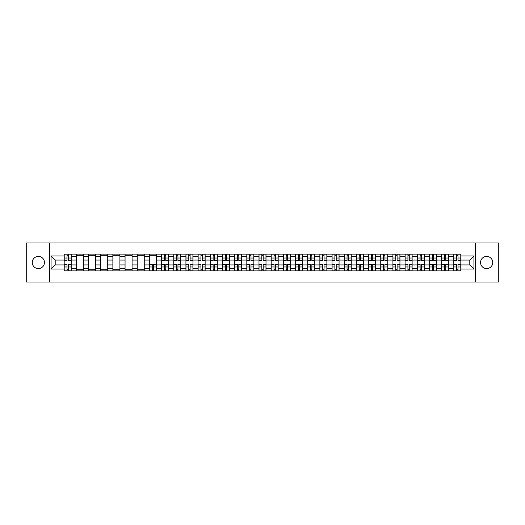 <?xml version="1.0" encoding="UTF-8"?>
<svg xmlns="http://www.w3.org/2000/svg" width="525" height="525" viewBox="0 0 525 525"><rect width="100%" height="100%" fill="white"/><g stroke="black" fill="none" stroke-linecap="round" stroke-linejoin="round"><path stroke-width="0.79" d="M486.655 256.41A6.09 6.09 0 0 0 480.565 262.5A6.09 6.09 0 0 0 486.655 268.59A6.09 6.09 0 0 0 492.739 262.5A6.09 6.09 0 0 0 486.655 256.41M38.345 256.41A6.09 6.09 0 0 0 32.261 262.5A6.09 6.09 0 0 0 38.345 268.59A6.09 6.09 0 0 0 44.435 262.5A6.09 6.09 0 0 0 38.345 256.41M475.492 282.01L498.75 282.01L498.75 242.99L26.25 242.99L26.25 282.01L475.492 282.01L475.492 242.99M76.355 270.887L76.355 256.489L71.203 256.489L71.203 270.887M71.203 256.489L71.203 254.113M76.355 256.489L76.355 254.113M83.383 254.113L83.383 270.887M88.535 270.887L88.535 254.113M95.557 254.113L95.557 270.887M100.708 270.887L100.708 254.113M107.73 254.113L107.73 270.887M112.882 270.887L112.882 254.113M119.91 254.113L119.91 270.887M125.055 270.887L125.055 254.113M132.083 254.113L132.083 270.887M137.235 270.887L137.235 254.113M144.257 254.113L144.257 270.887M149.408 270.887L149.408 254.113M156.43 254.113L156.43 270.887M161.582 270.887L161.582 254.113M168.61 254.113L168.61 270.887M173.762 270.887L173.762 254.113M180.784 254.113L180.784 270.887M185.935 270.887L185.935 254.113M192.957 254.113L192.957 270.887M198.109 270.887L198.109 254.113M205.137 254.113L205.137 270.887M210.289 270.887L210.289 254.113M217.311 254.113L217.311 270.887M222.462 270.887L222.462 254.113M229.484 254.113L229.484 270.887M234.636 270.887L234.636 254.113M241.664 254.113L241.664 270.887M246.816 270.887L246.816 254.113M253.838 254.113L253.838 270.887M258.989 270.887L258.989 254.113M266.011 254.113L266.011 270.887M271.162 270.887L271.162 254.113M278.184 254.113L278.184 270.887M283.336 270.887L283.336 254.113M290.364 254.113L290.364 270.887M295.516 270.887L295.516 254.113M302.538 254.113L302.538 270.887M307.689 270.887L307.689 254.113M314.711 254.113L314.711 270.887M319.863 270.887L319.863 254.113M326.891 254.113L326.891 270.887M332.043 270.887L332.043 254.113M339.065 254.113L339.065 270.887M344.216 270.887L344.216 254.113M351.238 254.113L351.238 270.887M356.39 270.887L356.39 254.113M363.418 254.113L363.418 270.887M368.57 270.887L368.57 254.113M375.592 254.113L375.592 270.887M380.743 270.887L380.743 254.113M387.765 254.113L387.765 270.887M392.917 270.887L392.917 254.113M399.945 254.113L399.945 270.887M405.09 270.887L405.09 254.113M412.118 254.113L412.118 270.887M417.27 270.887L417.27 254.113M424.292 254.113L424.292 270.887M429.443 270.887L429.443 254.113M436.465 254.113L436.465 270.887M441.617 270.887L441.617 254.113M448.645 254.113L448.645 270.887M453.797 270.887L453.797 254.113M453.797 264.922L448.645 264.922M441.617 264.922L436.465 264.922M429.443 264.922L424.292 264.922M417.27 264.922L412.118 264.922M405.09 264.922L399.945 264.922M392.917 264.922L387.765 264.922M380.743 264.922L375.592 264.922M368.57 264.922L363.418 264.922M356.39 264.922L351.238 264.922M344.216 264.922L339.065 264.922M332.043 264.922L326.891 264.922M319.863 264.922L314.711 264.922M307.689 264.922L302.538 264.922M295.516 264.922L290.364 264.922M283.336 264.922L278.184 264.922M271.162 264.922L266.011 264.922M258.989 264.922L253.838 264.922M246.816 264.922L241.664 264.922M234.636 264.922L229.484 264.922M222.462 264.922L217.311 264.922M210.289 264.922L205.137 264.922M198.109 264.922L192.957 264.922M185.935 264.922L180.784 264.922M173.762 264.922L168.61 264.922M161.582 264.922L156.43 264.922M149.408 264.922L144.257 264.922M137.235 264.922L132.083 264.922M125.055 264.922L119.91 264.922M112.882 264.922L107.73 264.922M100.708 264.922L95.557 264.922M88.535 264.922L83.383 264.922M76.355 264.922L71.203 264.922M453.797 260.078L448.645 260.078M441.617 260.078L436.465 260.078M429.443 260.078L424.292 260.078M417.27 260.078L412.118 260.078M405.09 260.078L399.945 260.078M392.917 260.078L387.765 260.078M380.743 260.078L375.592 260.078M368.57 260.078L363.418 260.078M356.39 260.078L351.238 260.078M344.216 260.078L339.065 260.078M332.043 260.078L326.891 260.078M319.863 260.078L314.711 260.078M307.689 260.078L302.538 260.078M295.516 260.078L290.364 260.078M283.336 260.078L278.184 260.078M271.162 260.078L266.011 260.078M258.989 260.078L253.838 260.078M246.816 260.078L241.664 260.078M234.636 260.078L229.484 260.078M222.462 260.078L217.311 260.078M210.289 260.078L205.137 260.078M198.109 260.078L192.957 260.078M185.935 260.078L180.784 260.078M173.762 260.078L168.61 260.078M161.582 260.078L156.43 260.078M149.408 260.078L144.257 260.078M137.235 260.078L132.083 260.078M125.055 260.078L119.91 260.078M112.882 260.078L107.73 260.078M100.708 260.078L95.557 260.078M88.535 260.078L83.383 260.078M76.355 260.078L71.203 260.078M55.204 264.922L64.181 264.922L64.181 260.078L55.204 260.078L55.204 264.922L51.069 269.056L51.069 255.944L64.181 255.944L64.181 260.078M460.819 260.078L460.819 264.922L469.796 264.922L469.796 260.078L460.819 260.078L460.819 254.113L64.181 254.113L64.181 255.944M460.819 255.944L473.931 255.944L473.931 269.056L460.819 269.056L460.819 264.922M64.181 264.922L64.181 270.887L460.819 270.887L460.819 269.056M64.181 269.056L51.069 269.056M49.508 282.01L49.508 242.99M68.355 269.719L67.029 269.719M67.029 255.281L68.355 255.281M83.383 269.719L76.355 269.719M76.355 255.281L83.383 255.281M95.557 269.719L88.535 269.719M88.535 255.281L95.557 255.281M107.73 269.719L100.708 269.719M100.708 255.281L107.73 255.281M119.91 269.719L112.882 269.719M112.882 255.281L119.91 255.281M132.083 269.719L125.055 269.719M125.055 255.281L132.083 255.281M144.257 269.719L137.235 269.719M137.235 255.281L144.257 255.281M153.582 269.719L152.257 269.719M149.408 255.281L156.43 255.281M165.762 269.719L164.43 269.719M164.43 255.281L165.762 255.281M177.936 269.719L176.61 269.719M176.61 255.281L177.936 255.281M190.109 269.719L188.783 269.719M188.783 255.281L190.109 255.281M202.289 269.719L200.957 269.719M200.957 255.281L202.289 255.281M214.463 269.719L213.137 269.719M213.137 255.281L214.463 255.281M226.636 269.719L225.31 269.719M225.31 255.281L226.636 255.281M238.809 269.719L237.484 269.719M237.484 255.281L238.809 255.281M250.989 269.719L249.664 269.719M249.664 255.281L250.989 255.281M263.163 269.719L261.837 269.719M261.837 255.281L263.163 255.281M275.336 269.719L274.011 269.719M274.011 255.281L275.336 255.281M287.516 269.719L286.191 269.719M286.191 255.281L287.516 255.281M299.69 269.719L298.364 269.719M298.364 255.281L299.69 255.281M311.863 269.719L310.537 269.719M310.537 255.281L311.863 255.281M324.043 269.719L322.711 269.719M322.711 255.281L324.043 255.281M336.217 269.719L334.891 269.719M334.891 255.281L336.217 255.281M348.39 269.719L347.064 269.719M347.064 255.281L348.39 255.281M360.57 269.719L359.238 269.719M359.238 255.281L360.57 255.281M372.743 269.719L371.418 269.719M371.418 255.281L372.743 255.281M384.917 269.719L383.591 269.719M383.591 255.281L384.917 255.281M397.09 269.719L395.765 269.719M395.765 255.281L397.09 255.281M409.27 269.719L407.945 269.719M407.945 255.281L409.27 255.281M421.444 269.719L420.118 269.719M420.118 255.281L421.444 255.281M433.617 269.719L432.292 269.719M432.292 255.281L433.617 255.281M445.797 269.719L444.465 269.719M444.465 255.281L445.797 255.281M457.971 269.719L456.645 269.719M456.645 255.281L457.971 255.281M51.069 255.944L55.204 260.078M469.796 264.922L473.931 269.056M469.796 260.078L473.931 255.944M68.355 260.82L68.355 254.185L71.164 254.185L71.164 260.82L68.355 260.82M67.029 255.202L68.355 255.202M67.029 254.185L64.221 254.185L64.221 260.82L67.029 260.82L67.029 254.185L68.355 254.185M67.029 264.18L67.029 270.815L64.221 270.815L64.221 264.18L67.029 264.18M68.355 269.798L67.029 269.798M68.355 270.815L71.164 270.815L71.164 264.18L68.355 264.18L68.355 270.815L67.029 270.815M165.762 260.82L165.762 254.185L168.571 254.185L168.571 260.82L165.762 260.82M164.43 255.202L165.762 255.202M164.43 254.185L161.621 254.185L161.621 260.82L164.43 260.82L164.43 254.185L165.762 254.185M177.936 260.82L177.936 254.185L180.744 254.185L180.744 260.82L177.936 260.82M176.61 255.202L177.936 255.202M176.61 254.185L173.801 254.185L173.801 260.82L176.61 260.82L176.61 254.185L177.936 254.185M190.109 260.82L190.109 254.185L192.918 254.185L192.918 260.82L190.109 260.82M188.783 255.202L190.109 255.202M188.783 254.185L185.975 254.185L185.975 260.82L188.783 260.82L188.783 254.185L190.109 254.185M202.289 260.82L202.289 254.185L205.098 254.185L205.098 260.82L202.289 260.82M200.957 255.202L202.289 255.202M200.957 254.185L198.148 254.185L198.148 260.82L200.957 260.82L200.957 254.185L202.289 254.185M214.463 260.82L214.463 254.185L217.271 254.185L217.271 260.82L214.463 260.82M213.137 255.202L214.463 255.202M213.137 254.185L210.328 254.185L210.328 260.82L213.137 260.82L213.137 254.185L214.463 254.185M226.636 260.82L226.636 254.185L229.445 254.185L229.445 260.82L226.636 260.82M225.31 255.202L226.636 255.202M225.31 254.185L222.502 254.185L222.502 260.82L225.31 260.82L225.31 254.185L226.636 254.185M238.809 260.82L238.809 254.185L241.625 254.185L241.625 260.82L238.809 260.82M237.484 255.202L238.809 255.202M237.484 254.185L234.675 254.185L234.675 260.82L237.484 260.82L237.484 254.185L238.809 254.185M250.989 260.82L250.989 254.185L253.798 254.185L253.798 260.82L250.989 260.82M249.664 255.202L250.989 255.202M249.664 254.185L246.848 254.185L246.848 260.82L249.664 260.82L249.664 254.185L250.989 254.185M263.163 260.82L263.163 254.185L265.972 254.185L265.972 260.82L263.163 260.82M261.837 255.202L263.163 255.202M261.837 254.185L259.028 254.185L259.028 260.82L261.837 260.82L261.837 254.185L263.163 254.185M275.336 260.82L275.336 254.185L278.152 254.185L278.152 260.82L275.336 260.82M274.011 255.202L275.336 255.202M274.011 254.185L271.202 254.185L271.202 260.82L274.011 260.82L274.011 254.185L275.336 254.185M287.516 260.82L287.516 254.185L290.325 254.185L290.325 260.82L287.516 260.82M286.191 255.202L287.516 255.202M286.191 254.185L283.375 254.185L283.375 260.82L286.191 260.82L286.191 254.185L287.516 254.185M299.69 260.82L299.69 254.185L302.498 254.185L302.498 260.82L299.69 260.82M298.364 255.202L299.69 255.202M298.364 254.185L295.555 254.185L295.555 260.82L298.364 260.82L298.364 254.185L299.69 254.185M311.863 260.82L311.863 254.185L314.672 254.185L314.672 260.82L311.863 260.82M310.537 255.202L311.863 255.202M310.537 254.185L307.729 254.185L307.729 260.82L310.537 260.82L310.537 254.185L311.863 254.185M324.043 260.82L324.043 254.185L326.852 254.185L326.852 260.82L324.043 260.82M322.711 255.202L324.043 255.202M322.711 254.185L319.902 254.185L319.902 260.82L322.711 260.82L322.711 254.185L324.043 254.185M152.257 264.18L152.257 270.815L149.448 270.815L149.448 264.18L152.257 264.18M153.582 269.798L152.257 269.798M153.582 270.815L156.398 270.815L156.398 264.18L153.582 264.18L153.582 270.815L152.257 270.815M164.43 264.18L164.43 270.815L161.621 270.815L161.621 264.18L164.43 264.18M165.762 269.798L164.43 269.798M165.762 270.815L168.571 270.815L168.571 264.18L165.762 264.18L165.762 270.815L164.43 270.815M176.61 264.18L176.61 270.815L173.801 270.815L173.801 264.18L176.61 264.18M177.936 269.798L176.61 269.798M177.936 270.815L180.744 270.815L180.744 264.18L177.936 264.18L177.936 270.815L176.61 270.815M188.783 264.18L188.783 270.815L185.975 270.815L185.975 264.18L188.783 264.18M190.109 269.798L188.783 269.798M190.109 270.815L192.918 270.815L192.918 264.18L190.109 264.18L190.109 270.815L188.783 270.815M200.957 264.18L200.957 270.815L198.148 270.815L198.148 264.18L200.957 264.18M202.289 269.798L200.957 269.798M202.289 270.815L205.098 270.815L205.098 264.18L202.289 264.18L202.289 270.815L200.957 270.815M213.137 264.18L213.137 270.815L210.328 270.815L210.328 264.18L213.137 264.18M214.463 269.798L213.137 269.798M214.463 270.815L217.271 270.815L217.271 264.18L214.463 264.18L214.463 270.815L213.137 270.815M225.31 264.18L225.31 270.815L222.502 270.815L222.502 264.18L225.31 264.18M226.636 269.798L225.31 269.798M226.636 270.815L229.445 270.815L229.445 264.18L226.636 264.18L226.636 270.815L225.31 270.815M237.484 264.18L237.484 270.815L234.675 270.815L234.675 264.18L237.484 264.18M238.809 269.798L237.484 269.798M238.809 270.815L241.625 270.815L241.625 264.18L238.809 264.18L238.809 270.815L237.484 270.815M249.664 264.18L249.664 270.815L246.848 270.815L246.848 264.18L249.664 264.18M250.989 269.798L249.664 269.798M250.989 270.815L253.798 270.815L253.798 264.18L250.989 264.18L250.989 270.815L249.664 270.815M261.837 264.18L261.837 270.815L259.028 270.815L259.028 264.18L261.837 264.18M263.163 269.798L261.837 269.798M263.163 270.815L265.972 270.815L265.972 264.18L263.163 264.18L263.163 270.815L261.837 270.815M274.011 264.18L274.011 270.815L271.202 270.815L271.202 264.18L274.011 264.18M275.336 269.798L274.011 269.798M275.336 270.815L278.152 270.815L278.152 264.18L275.336 264.18L275.336 270.815L274.011 270.815M286.191 264.18L286.191 270.815L283.375 270.815L283.375 264.18L286.191 264.18M287.516 269.798L286.191 269.798M287.516 270.815L290.325 270.815L290.325 264.18L287.516 264.18L287.516 270.815L286.191 270.815M298.364 264.18L298.364 270.815L295.555 270.815L295.555 264.18L298.364 264.18M299.69 269.798L298.364 269.798M299.69 270.815L302.498 270.815L302.498 264.18L299.69 264.18L299.69 270.815L298.364 270.815M310.537 264.18L310.537 270.815L307.729 270.815L307.729 264.18L310.537 264.18M311.863 269.798L310.537 269.798M311.863 270.815L314.672 270.815L314.672 264.18L311.863 264.18L311.863 270.815L310.537 270.815M322.711 264.18L322.711 270.815L319.902 270.815L319.902 264.18L322.711 264.18M324.043 269.798L322.711 269.798M324.043 270.815L326.852 270.815L326.852 264.18L324.043 264.18L324.043 270.815L322.711 270.815M336.217 260.82L336.217 254.185L339.025 254.185L339.025 260.82L336.217 260.82M334.891 255.202L336.217 255.202M334.891 254.185L332.082 254.185L332.082 260.82L334.891 260.82L334.891 254.185L336.217 254.185M334.891 264.18L334.891 270.815L332.082 270.815L332.082 264.18L334.891 264.18M336.217 269.798L334.891 269.798M336.217 270.815L339.025 270.815L339.025 264.18L336.217 264.18L336.217 270.815L334.891 270.815M348.39 260.82L348.39 254.185L351.199 254.185L351.199 260.82L348.39 260.82M347.064 255.202L348.39 255.202M347.064 254.185L344.256 254.185L344.256 260.82L347.064 260.82L347.064 254.185L348.39 254.185M347.064 264.18L347.064 270.815L344.256 270.815L344.256 264.18L347.064 264.18M348.39 269.798L347.064 269.798M348.39 270.815L351.199 270.815L351.199 264.18L348.39 264.18L348.39 270.815L347.064 270.815M360.57 260.82L360.57 254.185L363.379 254.185L363.379 260.82L360.57 260.82M359.238 255.202L360.57 255.202M359.238 254.185L356.429 254.185L356.429 260.82L359.238 260.82L359.238 254.185L360.57 254.185M359.238 264.18L359.238 270.815L356.429 270.815L356.429 264.18L359.238 264.18M360.57 269.798L359.238 269.798M360.57 270.815L363.379 270.815L363.379 264.18L360.57 264.18L360.57 270.815L359.238 270.815M372.743 260.82L372.743 254.185L375.552 254.185L375.552 260.82L372.743 260.82M371.418 255.202L372.743 255.202M371.418 254.185L368.602 254.185L368.602 260.82L371.418 260.82L371.418 254.185L372.743 254.185M371.418 264.18L371.418 270.815L368.602 270.815L368.602 264.18L371.418 264.18M372.743 269.798L371.418 269.798M372.743 270.815L375.552 270.815L375.552 264.18L372.743 264.18L372.743 270.815L371.418 270.815M384.917 260.82L384.917 254.185L387.726 254.185L387.726 260.82L384.917 260.82M383.591 255.202L384.917 255.202M383.591 254.185L380.783 254.185L380.783 260.82L383.591 260.82L383.591 254.185L384.917 254.185M383.591 264.18L383.591 270.815L380.783 270.815L380.783 264.18L383.591 264.18M384.917 269.798L383.591 269.798M384.917 270.815L387.726 270.815L387.726 264.18L384.917 264.18L384.917 270.815L383.591 270.815M397.09 260.82L397.09 254.185L399.906 254.185L399.906 260.82L397.09 260.82M395.765 255.202L397.09 255.202M395.765 254.185L392.956 254.185L392.956 260.82L395.765 260.82L395.765 254.185L397.09 254.185M395.765 264.18L395.765 270.815L392.956 270.815L392.956 264.18L395.765 264.18M397.09 269.798L395.765 269.798M397.09 270.815L399.906 270.815L399.906 264.18L397.09 264.18L397.09 270.815L395.765 270.815M409.27 260.82L409.27 254.185L412.079 254.185L412.079 260.82L409.27 260.82M407.945 255.202L409.27 255.202M407.945 254.185L405.129 254.185L405.129 260.82L407.945 260.82L407.945 254.185L409.27 254.185M407.945 264.18L407.945 270.815L405.129 270.815L405.129 264.18L407.945 264.18M409.27 269.798L407.945 269.798M409.27 270.815L412.079 270.815L412.079 264.18L409.27 264.18L409.27 270.815L407.945 270.815M421.444 260.82L421.444 254.185L424.252 254.185L424.252 260.82L421.444 260.82M420.118 255.202L421.444 255.202M420.118 254.185L417.309 254.185L417.309 260.82L420.118 260.82L420.118 254.185L421.444 254.185M420.118 264.18L420.118 270.815L417.309 270.815L417.309 264.18L420.118 264.18M421.444 269.798L420.118 269.798M421.444 270.815L424.252 270.815L424.252 264.18L421.444 264.18L421.444 270.815L420.118 270.815M433.617 260.82L433.617 254.185L436.426 254.185L436.426 260.82L433.617 260.82M432.292 255.202L433.617 255.202M432.292 254.185L429.483 254.185L429.483 260.82L432.292 260.82L432.292 254.185L433.617 254.185M432.292 264.18L432.292 270.815L429.483 270.815L429.483 264.18L432.292 264.18M433.617 269.798L432.292 269.798M433.617 270.815L436.426 270.815L436.426 264.18L433.617 264.18L433.617 270.815L432.292 270.815M445.797 260.82L445.797 254.185L448.606 254.185L448.606 260.82L445.797 260.82M444.465 255.202L445.797 255.202M444.465 254.185L441.656 254.185L441.656 260.82L444.465 260.82L444.465 254.185L445.797 254.185M444.465 264.18L444.465 270.815L441.656 270.815L441.656 264.18L444.465 264.18M445.797 269.798L444.465 269.798M445.797 270.815L448.606 270.815L448.606 264.18L445.797 264.18L445.797 270.815L444.465 270.815M457.971 260.82L457.971 254.185L460.779 254.185L460.779 260.82L457.971 260.82M456.645 255.202L457.971 255.202M456.645 254.185L453.836 254.185L453.836 260.82L456.645 260.82L456.645 254.185L457.971 254.185M456.645 264.18L456.645 270.815L453.836 270.815L453.836 264.18L456.645 264.18M457.971 269.798L456.645 269.798M457.971 270.815L460.779 270.815L460.779 264.18L457.971 264.18L457.971 270.815L456.645 270.815M441.617 256.489L436.465 256.489M429.443 256.489L424.292 256.489M417.27 256.489L412.118 256.489M405.09 256.489L399.945 256.489M392.917 256.489L387.765 256.489M380.743 256.489L375.592 256.489M368.57 256.489L363.418 256.489M356.39 256.489L351.238 256.489M344.216 256.489L339.065 256.489M332.043 256.489L326.891 256.489M319.863 256.489L314.711 256.489M307.689 256.489L302.538 256.489M295.516 256.489L290.364 256.489M283.336 256.489L278.184 256.489M271.162 256.489L266.011 256.489M258.989 256.489L253.838 256.489M246.816 256.489L241.664 256.489M234.636 256.489L229.484 256.489M222.462 256.489L217.311 256.489M210.289 256.489L205.137 256.489M198.109 256.489L192.957 256.489M185.935 256.489L180.784 256.489M173.762 256.489L168.61 256.489M161.582 256.489L156.43 256.489M149.408 256.489L144.257 256.489M137.235 256.489L132.083 256.489M125.055 256.489L119.91 256.489M112.882 256.489L107.73 256.489M100.708 256.489L95.557 256.489M88.535 256.489L83.383 256.489M453.797 256.489L448.645 256.489M441.617 268.511L436.465 268.511M429.443 268.511L424.292 268.511M417.27 268.511L412.118 268.511M405.09 268.511L399.945 268.511M392.917 268.511L387.765 268.511M380.743 268.511L375.592 268.511M368.57 268.511L363.418 268.511M356.39 268.511L351.238 268.511M344.216 268.511L339.065 268.511M332.043 268.511L326.891 268.511M319.863 268.511L314.711 268.511M307.689 268.511L302.538 268.511M295.516 268.511L290.364 268.511M283.336 268.511L278.184 268.511M271.162 268.511L266.011 268.511M258.989 268.511L253.838 268.511M246.816 268.511L241.664 268.511M234.636 268.511L229.484 268.511M222.462 268.511L217.311 268.511M210.289 268.511L205.137 268.511M198.109 268.511L192.957 268.511M185.935 268.511L180.784 268.511M173.762 268.511L168.61 268.511M161.582 268.511L156.43 268.511M149.408 268.511L144.257 268.511M137.235 268.511L132.083 268.511M125.055 268.511L119.91 268.511M112.882 268.511L107.73 268.511M100.708 268.511L95.557 268.511M88.535 268.511L83.383 268.511M76.355 268.511L71.203 268.511M453.797 268.511L448.645 268.511M68.355 260.656L71.164 260.656M68.355 258.024L71.164 258.024M64.221 260.656L67.029 260.656M64.221 258.024L67.029 258.024M67.029 264.344L64.221 264.344M67.029 266.976L64.221 266.976M71.164 264.344L68.355 264.344M71.164 266.976L68.355 266.976M165.762 260.656L168.571 260.656M165.762 258.024L168.571 258.024M161.621 260.656L164.43 260.656M161.621 258.024L164.43 258.024M177.936 260.656L180.744 260.656M177.936 258.024L180.744 258.024M173.801 260.656L176.61 260.656M173.801 258.024L176.61 258.024M190.109 260.656L192.918 260.656M190.109 258.024L192.918 258.024M185.975 260.656L188.783 260.656M185.975 258.024L188.783 258.024M202.289 260.656L205.098 260.656M202.289 258.024L205.098 258.024M198.148 260.656L200.957 260.656M198.148 258.024L200.957 258.024M214.463 260.656L217.271 260.656M214.463 258.024L217.271 258.024M210.328 260.656L213.137 260.656M210.328 258.024L213.137 258.024M226.636 260.656L229.445 260.656M226.636 258.024L229.445 258.024M222.502 260.656L225.31 260.656M222.502 258.024L225.31 258.024M238.809 260.656L241.625 260.656M238.809 258.024L241.625 258.024M234.675 260.656L237.484 260.656M234.675 258.024L237.484 258.024M250.989 260.656L253.798 260.656M250.989 258.024L253.798 258.024M246.848 260.656L249.664 260.656M246.848 258.024L249.664 258.024M263.163 260.656L265.972 260.656M263.163 258.024L265.972 258.024M259.028 260.656L261.837 260.656M259.028 258.024L261.837 258.024M275.336 260.656L278.152 260.656M275.336 258.024L278.152 258.024M271.202 260.656L274.011 260.656M271.202 258.024L274.011 258.024M287.516 260.656L290.325 260.656M287.516 258.024L290.325 258.024M283.375 260.656L286.191 260.656M283.375 258.024L286.191 258.024M299.69 260.656L302.498 260.656M299.69 258.024L302.498 258.024M295.555 260.656L298.364 260.656M295.555 258.024L298.364 258.024M311.863 260.656L314.672 260.656M311.863 258.024L314.672 258.024M307.729 260.656L310.537 260.656M307.729 258.024L310.537 258.024M324.043 260.656L326.852 260.656M324.043 258.024L326.852 258.024M319.902 260.656L322.711 260.656M319.902 258.024L322.711 258.024M152.257 264.344L149.448 264.344M152.257 266.976L149.448 266.976M156.398 264.344L153.582 264.344M156.398 266.976L153.582 266.976M164.43 264.344L161.621 264.344M164.43 266.976L161.621 266.976M168.571 264.344L165.762 264.344M168.571 266.976L165.762 266.976M176.61 264.344L173.801 264.344M176.61 266.976L173.801 266.976M180.744 264.344L177.936 264.344M180.744 266.976L177.936 266.976M188.783 264.344L185.975 264.344M188.783 266.976L185.975 266.976M192.918 264.344L190.109 264.344M192.918 266.976L190.109 266.976M200.957 264.344L198.148 264.344M200.957 266.976L198.148 266.976M205.098 264.344L202.289 264.344M205.098 266.976L202.289 266.976M213.137 264.344L210.328 264.344M213.137 266.976L210.328 266.976M217.271 264.344L214.463 264.344M217.271 266.976L214.463 266.976M225.31 264.344L222.502 264.344M225.31 266.976L222.502 266.976M229.445 264.344L226.636 264.344M229.445 266.976L226.636 266.976M237.484 264.344L234.675 264.344M237.484 266.976L234.675 266.976M241.625 264.344L238.809 264.344M241.625 266.976L238.809 266.976M249.664 264.344L246.848 264.344M249.664 266.976L246.848 266.976M253.798 264.344L250.989 264.344M253.798 266.976L250.989 266.976M261.837 264.344L259.028 264.344M261.837 266.976L259.028 266.976M265.972 264.344L263.163 264.344M265.972 266.976L263.163 266.976M274.011 264.344L271.202 264.344M274.011 266.976L271.202 266.976M278.152 264.344L275.336 264.344M278.152 266.976L275.336 266.976M286.191 264.344L283.375 264.344M286.191 266.976L283.375 266.976M290.325 264.344L287.516 264.344M290.325 266.976L287.516 266.976M298.364 264.344L295.555 264.344M298.364 266.976L295.555 266.976M302.498 264.344L299.69 264.344M302.498 266.976L299.69 266.976M310.537 264.344L307.729 264.344M310.537 266.976L307.729 266.976M314.672 264.344L311.863 264.344M314.672 266.976L311.863 266.976M322.711 264.344L319.902 264.344M322.711 266.976L319.902 266.976M326.852 264.344L324.043 264.344M326.852 266.976L324.043 266.976M336.217 260.656L339.025 260.656M336.217 258.024L339.025 258.024M332.082 260.656L334.891 260.656M332.082 258.024L334.891 258.024M334.891 264.344L332.082 264.344M334.891 266.976L332.082 266.976M339.025 264.344L336.217 264.344M339.025 266.976L336.217 266.976M348.39 260.656L351.199 260.656M348.39 258.024L351.199 258.024M344.256 260.656L347.064 260.656M344.256 258.024L347.064 258.024M347.064 264.344L344.256 264.344M347.064 266.976L344.256 266.976M351.199 264.344L348.39 264.344M351.199 266.976L348.39 266.976M360.57 260.656L363.379 260.656M360.57 258.024L363.379 258.024M356.429 260.656L359.238 260.656M356.429 258.024L359.238 258.024M359.238 264.344L356.429 264.344M359.238 266.976L356.429 266.976M363.379 264.344L360.57 264.344M363.379 266.976L360.57 266.976M372.743 260.656L375.552 260.656M372.743 258.024L375.552 258.024M368.602 260.656L371.418 260.656M368.602 258.024L371.418 258.024M371.418 264.344L368.602 264.344M371.418 266.976L368.602 266.976M375.552 264.344L372.743 264.344M375.552 266.976L372.743 266.976M384.917 260.656L387.726 260.656M384.917 258.024L387.726 258.024M380.783 260.656L383.591 260.656M380.783 258.024L383.591 258.024M383.591 264.344L380.783 264.344M383.591 266.976L380.783 266.976M387.726 264.344L384.917 264.344M387.726 266.976L384.917 266.976M397.09 260.656L399.906 260.656M397.09 258.024L399.906 258.024M392.956 260.656L395.765 260.656M392.956 258.024L395.765 258.024M395.765 264.344L392.956 264.344M395.765 266.976L392.956 266.976M399.906 264.344L397.09 264.344M399.906 266.976L397.09 266.976M409.27 260.656L412.079 260.656M409.27 258.024L412.079 258.024M405.129 260.656L407.945 260.656M405.129 258.024L407.945 258.024M407.945 264.344L405.129 264.344M407.945 266.976L405.129 266.976M412.079 264.344L409.27 264.344M412.079 266.976L409.27 266.976M421.444 260.656L424.252 260.656M421.444 258.024L424.252 258.024M417.309 260.656L420.118 260.656M417.309 258.024L420.118 258.024M420.118 264.344L417.309 264.344M420.118 266.976L417.309 266.976M424.252 264.344L421.444 264.344M424.252 266.976L421.444 266.976M433.617 260.656L436.426 260.656M433.617 258.024L436.426 258.024M429.483 260.656L432.292 260.656M429.483 258.024L432.292 258.024M432.292 264.344L429.483 264.344M432.292 266.976L429.483 266.976M436.426 264.344L433.617 264.344M436.426 266.976L433.617 266.976M445.797 260.656L448.606 260.656M445.797 258.024L448.606 258.024M441.656 260.656L444.465 260.656M441.656 258.024L444.465 258.024M444.465 264.344L441.656 264.344M444.465 266.976L441.656 266.976M448.606 264.344L445.797 264.344M448.606 266.976L445.797 266.976M457.971 260.656L460.779 260.656M457.971 258.024L460.779 258.024M453.836 260.656L456.645 260.656M453.836 258.024L456.645 258.024M456.645 264.344L453.836 264.344M456.645 266.976L453.836 266.976M460.779 264.344L457.971 264.344M460.779 266.976L457.971 266.976"/></g></svg>

